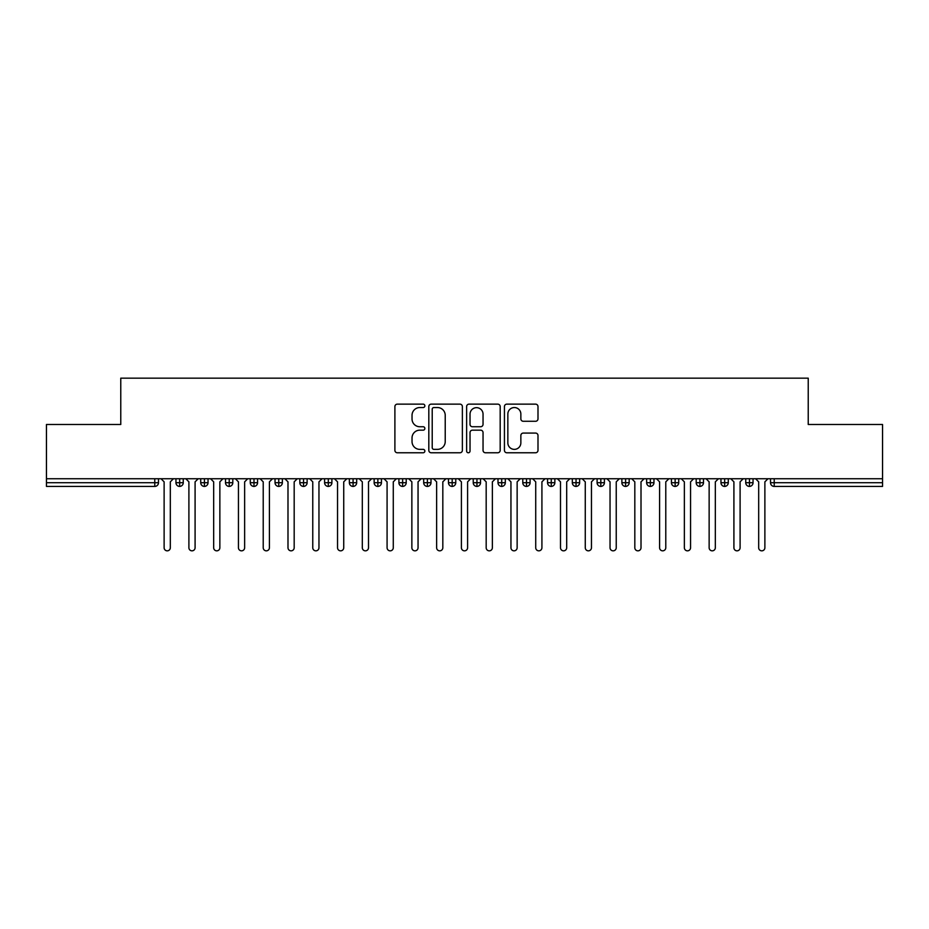 <?xml version="1.0" encoding="UTF-8"?>
<svg xmlns="http://www.w3.org/2000/svg" width="929" height="929" viewBox="0 0 929 929"><rect width="100%" height="100%" fill="white"/><g stroke="black" fill="none" stroke-linecap="round" stroke-linejoin="round"><path stroke-width="1.39" d="M424.867 405.845A1.707 1.707 0 0 0 423.159 404.138L397.322 404.138A2.427 2.427 0 0 0 394.895 406.565L394.895 450.344A2.427 2.427 0 0 0 397.322 452.771L423.159 452.771A1.707 1.707 0 0 0 424.867 451.064A1.707 1.707 0 0 0 423.159 449.369L419.815 449.369A7.78 7.78 0 0 1 412.035 441.589L412.035 437.942A7.78 7.78 0 0 1 419.815 430.162L423.159 430.162A1.707 1.707 0 0 0 424.867 428.455A1.707 1.707 0 0 0 423.159 426.748L419.815 426.748A7.78 7.78 0 0 1 412.035 418.967L412.035 415.321A7.78 7.78 0 0 1 419.815 407.541L423.159 407.541A1.707 1.707 0 0 0 424.867 405.845M535.568 421.278A2.427 2.427 0 0 0 537.996 418.851L537.996 406.565A2.427 2.427 0 0 0 535.568 404.138L506.874 404.138A2.427 2.427 0 0 0 504.435 406.565L504.435 450.344A2.427 2.427 0 0 0 506.874 452.771L535.568 452.771A2.427 2.427 0 0 0 537.996 450.344L537.996 435.504A2.427 2.427 0 0 0 535.568 433.077L523.282 433.077A2.427 2.427 0 0 0 520.855 435.504L520.855 442.866A6.503 6.503 0 0 1 514.352 449.369A6.503 6.503 0 0 1 507.849 442.866L507.849 414.044A6.503 6.503 0 0 1 514.352 407.541A6.503 6.503 0 0 1 520.855 414.044L520.855 418.851A2.427 2.427 0 0 0 523.282 421.278L535.568 421.278M46.45 478.749L882.55 478.749L882.55 424.495L808.23 424.495L808.23 378.161L120.77 378.161L120.77 424.495L46.45 424.495L46.45 482.708L154.771 482.708L154.771 478.749M462.375 406.565A2.427 2.427 0 0 0 459.936 404.138L431.242 404.138A2.427 2.427 0 0 0 428.815 406.565L428.815 450.344A2.427 2.427 0 0 0 431.242 452.771L459.936 452.771A2.427 2.427 0 0 0 462.375 450.344L462.375 406.565M469.064 404.138L497.758 404.138A2.427 2.427 0 0 1 500.185 406.565L500.185 450.344A2.427 2.427 0 0 1 497.758 452.771L485.472 452.771A2.427 2.427 0 0 1 483.045 450.344L483.045 432.589A2.427 2.427 0 0 0 480.607 430.162L472.466 430.162A2.427 2.427 0 0 0 470.028 432.589L470.028 451.064A1.707 1.707 0 0 1 468.332 452.771A1.707 1.707 0 0 1 466.625 451.064L466.625 406.565A2.427 2.427 0 0 1 469.064 404.138M158.487 478.749L158.487 482.708A3.716 3.716 0 0 1 154.771 486.424L46.45 486.424L46.45 482.708M882.55 478.749L882.55 486.424L774.229 486.424A3.716 3.716 0 0 1 770.513 482.708L770.513 478.749L770.513 482.708A3.716 3.716 0 0 0 774.229 486.424L774.229 482.708L882.55 482.708M179.669 478.749L179.669 482.708L175.953 482.708L175.953 478.749L175.953 482.708A3.716 3.716 0 0 0 179.669 486.424A3.716 3.716 0 0 0 183.257 482.708L183.257 478.749L183.257 482.708A3.716 3.716 0 0 1 179.669 486.424A3.716 3.716 0 0 1 175.953 482.708A3.716 3.716 0 0 0 179.669 486.424L179.669 482.708L183.257 482.708M154.771 486.424A3.716 3.716 0 0 0 158.487 482.708A3.716 3.716 0 0 1 154.771 486.424L154.771 482.708L158.487 482.708M204.438 478.749L204.438 482.708L200.722 482.708L200.722 478.749L200.722 482.708A3.716 3.716 0 0 0 204.438 486.424A3.716 3.716 0 0 0 208.038 482.708L208.038 478.749L208.038 482.708A3.716 3.716 0 0 1 204.438 486.424A3.716 3.716 0 0 1 200.722 482.708A3.716 3.716 0 0 0 204.438 486.424L204.438 482.708L208.038 482.708M229.219 478.749L229.219 482.708L225.503 482.708L225.503 478.749L225.503 482.708A3.716 3.716 0 0 0 229.219 486.424A3.716 3.716 0 0 0 232.807 482.708L232.807 478.749L232.807 482.708A3.716 3.716 0 0 1 229.219 486.424A3.716 3.716 0 0 1 225.503 482.708A3.716 3.716 0 0 0 229.219 486.424L229.219 482.708L232.807 482.708M253.989 478.749L253.989 486.424A3.716 3.716 0 0 1 250.273 482.708L250.273 478.749L250.273 482.708A3.716 3.716 0 0 0 253.989 486.424A3.716 3.716 0 0 0 257.577 482.708L257.577 478.749M278.758 478.749L278.758 486.424A3.716 3.716 0 0 1 275.042 482.708A3.716 3.716 0 0 0 278.758 486.424A3.716 3.716 0 0 1 275.042 482.708L275.042 478.749M282.358 478.749L282.358 482.708A3.716 3.716 0 0 1 278.758 486.424A3.716 3.716 0 0 0 282.358 482.708L275.042 482.708M303.539 478.749L303.539 482.708L299.823 482.708L299.823 478.749L299.823 482.708A3.716 3.716 0 0 0 303.539 486.424A3.716 3.716 0 0 0 307.127 482.708L307.127 478.749L307.127 482.708A3.716 3.716 0 0 1 303.539 486.424A3.716 3.716 0 0 1 299.823 482.708A3.716 3.716 0 0 0 303.539 486.424L303.539 482.708L307.127 482.708M328.309 486.424A3.716 3.716 0 0 1 324.593 482.708L324.593 478.749L324.593 482.708A3.716 3.716 0 0 0 328.309 486.424A3.716 3.716 0 0 0 331.897 482.708L331.897 478.749L331.897 482.708A3.716 3.716 0 0 1 328.309 486.424L328.309 482.708L331.897 482.708M353.078 478.749L353.078 482.708L349.362 482.708L349.362 478.749L349.362 482.708A3.716 3.716 0 0 0 353.078 486.424A3.716 3.716 0 0 0 356.678 482.708L356.678 478.749L356.678 482.708A3.716 3.716 0 0 1 353.078 486.424A3.716 3.716 0 0 1 349.362 482.708A3.716 3.716 0 0 0 353.078 486.424L353.078 482.708L356.678 482.708M377.859 478.749L377.859 486.424A3.716 3.716 0 0 1 374.143 482.708L374.143 478.749L374.143 482.708A3.716 3.716 0 0 0 377.859 486.424A3.716 3.716 0 0 0 381.447 482.708L381.447 478.749M402.629 478.749L402.629 486.424A3.716 3.716 0 0 1 398.913 482.708L398.913 478.749L398.913 482.708A3.716 3.716 0 0 0 402.629 486.424A3.716 3.716 0 0 0 406.217 482.708L406.217 478.749M427.398 478.749L427.398 486.424A3.716 3.716 0 0 1 423.682 482.708L423.682 478.749L423.682 482.708A3.716 3.716 0 0 0 427.398 486.424A3.716 3.716 0 0 0 430.998 482.708L430.998 478.749M452.179 478.749L452.179 482.708L448.463 482.708L448.463 478.749L448.463 482.708A3.716 3.716 0 0 0 452.179 486.424A3.716 3.716 0 0 0 455.767 482.708L455.767 478.749L455.767 482.708A3.716 3.716 0 0 1 452.179 486.424A3.716 3.716 0 0 1 448.463 482.708A3.716 3.716 0 0 0 452.179 486.424L452.179 482.708L455.767 482.708M476.949 478.749L476.949 482.708L473.233 482.708L473.233 478.749L473.233 482.708A3.716 3.716 0 0 0 476.949 486.424A3.716 3.716 0 0 0 480.537 482.708L480.537 478.749L480.537 482.708A3.716 3.716 0 0 1 476.949 486.424A3.716 3.716 0 0 1 473.233 482.708A3.716 3.716 0 0 0 476.949 486.424L476.949 482.708L480.537 482.708M501.718 478.749L501.718 482.708L498.002 482.708L498.002 478.749L498.002 482.708A3.716 3.716 0 0 0 501.718 486.424A3.716 3.716 0 0 0 505.318 482.708L505.318 478.749L505.318 482.708A3.716 3.716 0 0 1 501.718 486.424A3.716 3.716 0 0 1 498.002 482.708A3.716 3.716 0 0 0 501.718 486.424L501.718 482.708L505.318 482.708M526.499 478.749L526.499 486.424A3.716 3.716 0 0 1 522.783 482.708L522.783 478.749L522.783 482.708A3.716 3.716 0 0 0 526.499 486.424A3.716 3.716 0 0 0 530.087 482.708L530.087 478.749M551.269 478.749L551.269 486.424A3.716 3.716 0 0 1 547.553 482.708L547.553 478.749L547.553 482.708A3.716 3.716 0 0 0 551.269 486.424A3.716 3.716 0 0 0 554.857 482.708L554.857 478.749M576.038 478.749L576.038 482.708L572.322 482.708L572.322 478.749L572.322 482.708A3.716 3.716 0 0 0 576.038 486.424A3.716 3.716 0 0 0 579.638 482.708L579.638 478.749L579.638 482.708A3.716 3.716 0 0 1 576.038 486.424A3.716 3.716 0 0 1 572.322 482.708A3.716 3.716 0 0 0 576.038 486.424L576.038 482.708L579.638 482.708M600.819 478.749L600.819 486.424A3.716 3.716 0 0 1 597.103 482.708L597.103 478.749L597.103 482.708A3.716 3.716 0 0 0 600.819 486.424A3.716 3.716 0 0 0 604.407 482.708L604.407 478.749M625.589 478.749L625.589 486.424A3.716 3.716 0 0 1 621.873 482.708L621.873 478.749L621.873 482.708A3.716 3.716 0 0 0 625.589 486.424A3.716 3.716 0 0 0 629.177 482.708L629.177 478.749M650.358 478.749L650.358 486.424A3.716 3.716 0 0 1 646.642 482.708L646.642 478.749L646.642 482.708A3.716 3.716 0 0 0 650.358 486.424A3.716 3.716 0 0 0 653.958 482.708L653.958 478.749M675.139 478.749L675.139 486.424A3.716 3.716 0 0 1 671.423 482.708L671.423 478.749M678.727 478.749L678.727 482.708A3.716 3.716 0 0 1 675.139 486.424A3.716 3.716 0 0 0 678.727 482.708L671.423 482.708A3.716 3.716 0 0 0 675.139 486.424M699.909 478.749L699.909 486.424A3.716 3.716 0 0 1 696.193 482.708L696.193 478.749L696.193 482.708A3.716 3.716 0 0 0 699.909 486.424A3.716 3.716 0 0 0 703.497 482.708L703.497 478.749M724.678 478.749L724.678 486.424A3.716 3.716 0 0 1 720.962 482.708L720.962 478.749L720.962 482.708A3.716 3.716 0 0 0 724.678 486.424A3.716 3.716 0 0 0 728.278 482.708L728.278 478.749M749.459 478.749L749.459 486.424A3.716 3.716 0 0 1 745.743 482.708L745.743 478.749L745.743 482.708A3.716 3.716 0 0 0 749.459 486.424A3.716 3.716 0 0 0 753.047 482.708L753.047 478.749M328.309 478.749L328.309 482.708L324.593 482.708M433.924 407.541A1.707 1.707 0 0 0 432.217 409.248L432.217 447.662A1.707 1.707 0 0 0 433.924 449.369L437.443 449.369A7.78 7.78 0 0 0 445.223 441.589L445.223 415.321A7.78 7.78 0 0 0 437.443 407.541L433.924 407.541M483.045 414.171A6.503 6.503 0 0 0 476.542 407.668A6.503 6.503 0 0 0 470.028 414.171L470.028 424.321A2.427 2.427 0 0 0 472.466 426.748L480.607 426.748A2.427 2.427 0 0 0 483.045 424.321L483.045 414.171M164.119 547.738L164.119 481.837L164.119 547.738A3.101 3.101 0 0 0 167.22 550.839A3.101 3.101 0 0 0 170.321 547.738L170.321 481.837L170.321 547.738M173.409 478.749L170.321 481.837M164.119 481.837L161.031 478.749M188.901 547.738L188.901 481.837L188.901 547.738A3.101 3.101 0 0 0 191.989 550.839A3.101 3.101 0 0 0 195.09 547.738L195.09 481.837L195.09 547.738M213.67 547.738L213.67 481.837L213.67 547.738A3.101 3.101 0 0 0 216.771 550.839A3.101 3.101 0 0 0 219.859 547.738L219.859 481.837L219.859 547.738M238.439 547.738L238.439 481.837L238.439 547.738A3.101 3.101 0 0 0 241.54 550.839A3.101 3.101 0 0 0 244.641 547.738L244.641 481.837L244.641 547.738M263.221 547.738L263.221 481.837L263.221 547.738A3.101 3.101 0 0 0 266.309 550.839A3.101 3.101 0 0 0 269.41 547.738L269.41 481.837L269.41 547.738M198.191 478.749L195.09 481.837M188.901 481.837L185.8 478.749M222.96 478.749L219.859 481.837M213.67 481.837L210.569 478.749M247.729 478.749L244.641 481.837M238.439 481.837L235.351 478.749M272.511 478.749L269.41 481.837M263.221 481.837L260.12 478.749M287.99 547.738L287.99 481.837L287.99 547.738A3.101 3.101 0 0 0 291.091 550.839A3.101 3.101 0 0 0 294.179 547.738L294.179 481.837L294.179 547.738M297.28 478.749L294.179 481.837M287.99 481.837L284.889 478.749M312.759 547.738L312.759 481.837L312.759 547.738A3.101 3.101 0 0 0 315.86 550.839A3.101 3.101 0 0 0 318.961 547.738L318.961 481.837L318.961 547.738M337.541 547.738L337.541 481.837L337.541 547.738A3.101 3.101 0 0 0 340.629 550.839A3.101 3.101 0 0 0 343.73 547.738L343.73 481.837L343.73 547.738M362.31 547.738L362.31 481.837L362.31 547.738A3.101 3.101 0 0 0 365.411 550.839A3.101 3.101 0 0 0 368.499 547.738L368.499 481.837L368.499 547.738M322.049 478.749L318.961 481.837M312.759 481.837L309.671 478.749M346.831 478.749L343.73 481.837M337.541 481.837L334.44 478.749M371.6 478.749L368.499 481.837M362.31 481.837L359.209 478.749M387.079 547.738L387.079 481.837L387.079 547.738A3.101 3.101 0 0 0 390.18 550.839A3.101 3.101 0 0 0 393.281 547.738L393.281 481.837L393.281 547.738M396.369 478.749L393.281 481.837M387.079 481.837L383.991 478.749M411.861 547.738L411.861 481.837L411.861 547.738A3.101 3.101 0 0 0 414.949 550.839A3.101 3.101 0 0 0 418.05 547.738L418.05 481.837L418.05 547.738M421.151 478.749L418.05 481.837M411.861 481.837L408.76 478.749M436.63 547.738L436.63 481.837L436.63 547.738A3.101 3.101 0 0 0 439.731 550.839A3.101 3.101 0 0 0 442.819 547.738L442.819 481.837L442.819 547.738M445.92 478.749L442.819 481.837M436.63 481.837L433.529 478.749M461.399 547.738L461.399 481.837L461.399 547.738A3.101 3.101 0 0 0 464.5 550.839A3.101 3.101 0 0 0 467.601 547.738L467.601 481.837L467.601 547.738M470.689 478.749L467.601 481.837M461.399 481.837L458.311 478.749M486.181 547.738L486.181 481.837L486.181 547.738A3.101 3.101 0 0 0 489.269 550.839A3.101 3.101 0 0 0 492.37 547.738L492.37 481.837L492.37 547.738M495.471 478.749L492.37 481.837M486.181 481.837L483.08 478.749M510.95 547.738L510.95 481.837L510.95 547.738A3.101 3.101 0 0 0 514.051 550.839A3.101 3.101 0 0 0 517.139 547.738L517.139 481.837L517.139 547.738M520.24 478.749L517.139 481.837M510.95 481.837L507.849 478.749M535.719 547.738L535.719 481.837L535.719 547.738A3.101 3.101 0 0 0 538.82 550.839A3.101 3.101 0 0 0 541.921 547.738L541.921 481.837L541.921 547.738M545.009 478.749L541.921 481.837M535.719 481.837L532.631 478.749M560.501 547.738L560.501 481.837L560.501 547.738A3.101 3.101 0 0 0 563.589 550.839A3.101 3.101 0 0 0 566.69 547.738L566.69 481.837L566.69 547.738M569.791 478.749L566.69 481.837M560.501 481.837L557.4 478.749M585.27 547.738L585.27 481.837L585.27 547.738A3.101 3.101 0 0 0 588.371 550.839A3.101 3.101 0 0 0 591.459 547.738L591.459 481.837L591.459 547.738M594.56 478.749L591.459 481.837M585.27 481.837L582.169 478.749M610.039 547.738L610.039 481.837L610.039 547.738A3.101 3.101 0 0 0 613.14 550.839A3.101 3.101 0 0 0 616.241 547.738L616.241 481.837L616.241 547.738M619.329 478.749L616.241 481.837M610.039 481.837L606.951 478.749M634.821 547.738L634.821 481.837L634.821 547.738A3.101 3.101 0 0 0 637.909 550.839A3.101 3.101 0 0 0 641.01 547.738L641.01 481.837L641.01 547.738M644.111 478.749L641.01 481.837M634.821 481.837L631.72 478.749M659.59 547.738L659.59 481.837L659.59 547.738A3.101 3.101 0 0 0 662.691 550.839A3.101 3.101 0 0 0 665.779 547.738L665.779 481.837L665.779 547.738M668.88 478.749L665.779 481.837M659.59 481.837L656.489 478.749M684.359 547.738L684.359 481.837L684.359 547.738A3.101 3.101 0 0 0 687.46 550.839A3.101 3.101 0 0 0 690.561 547.738L690.561 481.837L690.561 547.738M693.649 478.749L690.561 481.837M684.359 481.837L681.271 478.749M709.141 547.738L709.141 481.837L709.141 547.738A3.101 3.101 0 0 0 712.229 550.839A3.101 3.101 0 0 0 715.33 547.738L715.33 481.837L715.33 547.738M718.431 478.749L715.33 481.837M709.141 481.837L706.04 478.749M733.91 547.738L733.91 481.837L733.91 547.738A3.101 3.101 0 0 0 737.011 550.839A3.101 3.101 0 0 0 740.099 547.738L740.099 481.837L740.099 547.738M743.2 478.749L740.099 481.837M733.91 481.837L730.809 478.749M758.679 547.738L758.679 481.837L758.679 547.738A3.101 3.101 0 0 0 761.78 550.839A3.101 3.101 0 0 0 764.881 547.738L764.881 481.837L764.881 547.738M767.969 478.749L764.881 481.837M758.679 481.837L755.591 478.749M774.229 478.749L774.229 482.708L770.513 482.708A3.716 3.716 0 0 0 774.229 486.424M250.273 482.708A3.716 3.716 0 0 0 253.989 486.424A3.716 3.716 0 0 0 257.577 482.708L250.273 482.708M374.143 482.708A3.716 3.716 0 0 0 377.859 486.424A3.716 3.716 0 0 0 381.447 482.708L374.143 482.708M398.913 482.708A3.716 3.716 0 0 0 402.629 486.424A3.716 3.716 0 0 0 406.217 482.708L398.913 482.708M423.682 482.708A3.716 3.716 0 0 0 427.398 486.424A3.716 3.716 0 0 0 430.998 482.708L423.682 482.708M522.783 482.708A3.716 3.716 0 0 0 526.499 486.424A3.716 3.716 0 0 0 530.087 482.708L522.783 482.708M547.553 482.708A3.716 3.716 0 0 0 551.269 486.424A3.716 3.716 0 0 0 554.857 482.708L547.553 482.708M597.103 482.708L604.407 482.708A3.716 3.716 0 0 1 600.819 486.424M621.873 482.708A3.716 3.716 0 0 0 625.589 486.424A3.716 3.716 0 0 0 629.177 482.708L621.873 482.708M646.642 482.708A3.716 3.716 0 0 0 650.358 486.424A3.716 3.716 0 0 0 653.958 482.708L646.642 482.708M696.193 482.708L703.497 482.708A3.716 3.716 0 0 1 699.909 486.424M720.962 482.708L728.278 482.708A3.716 3.716 0 0 1 724.678 486.424M745.743 482.708A3.716 3.716 0 0 0 749.459 486.424A3.716 3.716 0 0 0 753.047 482.708L745.743 482.708"/></g></svg>
